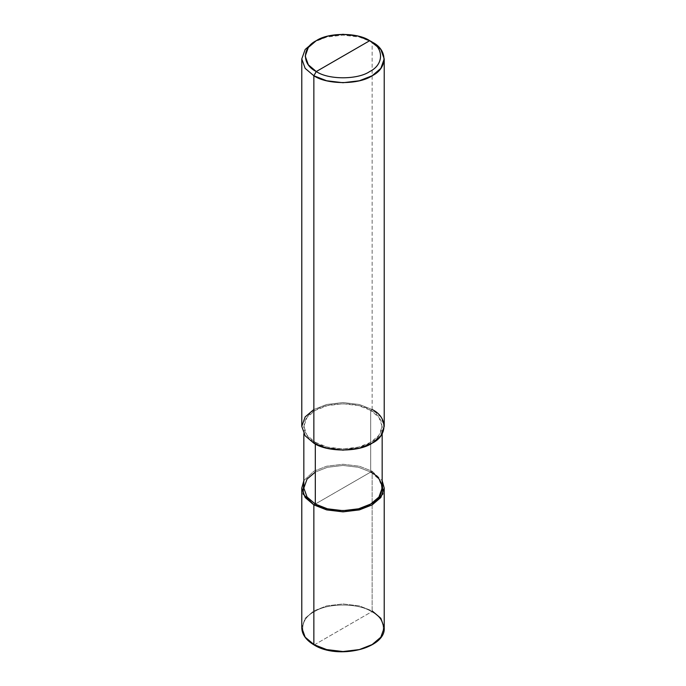 <?xml version="1.0" encoding="UTF-8"?>
<svg xmlns="http://www.w3.org/2000/svg" width="686" height="686" viewBox="0 0 686 686"><rect width="100%" height="100%" fill="white"/><g stroke="black" fill="none" stroke-linecap="round" stroke-linejoin="round"><path stroke-width="0.51" stroke-dasharray="3.43 2.57" d="M372.146 471.231L382.162 480.629L372.146 471.231L359.37 466.214L343 464.259L326.63 466.214L313.854 471.231L303.838 480.629L313.854 471.231L326.63 466.214L343 464.259L359.37 466.214L372.146 471.231L343 488.055L372.146 471.231L372.146 610.909L359.37 605.892L343 603.937L326.63 605.892L313.854 610.909L305.167 618.283L301.78 627.733L305.167 618.283L313.854 610.909L326.63 605.892L343 603.937L359.37 605.892L372.146 610.909L372.146 471.231M303.838 488.055L307.062 479.077L315.311 472.071L327.445 467.303L343 465.451L358.555 467.303L370.689 472.071L315.311 504.047L370.689 472.071L358.555 467.303L343 465.451L327.445 467.303L315.311 472.071M314.334 644.849L371.666 611.749C358.761 602.822 327.239 602.822 314.334 611.749C298.873 619.201 298.873 637.397 314.334 644.849C298.873 637.397 298.873 619.201 314.334 611.749C327.239 602.822 358.761 602.822 371.666 611.749L372.146 610.909L371.666 611.749L314.334 644.849C327.239 653.775 358.761 653.775 371.666 644.849C387.127 637.397 387.127 619.201 371.666 611.749C387.127 619.201 387.127 637.397 371.666 644.849C358.761 653.775 327.239 653.775 314.334 644.849M372.146 610.909L380.833 618.283L384.22 627.733M301.78 426.349L305.167 416.899L313.854 409.525L326.63 404.508L343 402.553L359.37 404.508L372.146 409.525L370.689 410.365C385.626 417.56 385.626 435.147 370.689 442.341C358.229 450.959 327.771 450.959 315.311 442.341L313.854 443.182L315.311 442.341L327.445 447.101L343 448.961L358.555 447.101L370.689 442.341L378.938 435.327L382.162 426.349L378.938 417.371L370.689 410.365L370.689 472.071L370.689 410.365L358.555 405.598L343 403.745L327.445 405.598L315.311 410.365L307.062 417.371L303.838 426.349L307.062 435.327L315.311 442.341L315.311 443.979L315.311 442.341C300.374 435.147 300.374 417.56 315.311 410.365C327.771 401.739 358.229 401.739 370.689 410.365L372.146 409.525L359.37 404.508L343 402.553L326.63 404.508L313.854 409.525M372.146 409.525L372.146 42.095L359.37 37.078L343 35.123L326.63 37.078L313.854 42.095L326.63 37.078L343 35.123L359.37 37.078L372.146 42.095L372.146 409.525L380.833 416.899L384.22 426.349M370.689 472.071L378.938 479.077L382.162 488.055M303.838 433.784L303.838 426.349M382.162 433.784L382.162 426.349"/><path stroke-width="1.03" d="M301.78 488.055L301.78 627.733C301.96 634.447 306.033 640.158 313.991 644.883C337.641 660.026 386.064 648.459 384.22 627.733L380.833 637.191L372.146 644.566L359.37 649.582L343 651.537L326.63 649.582L313.854 644.566L313.854 504.887L303.083 494.006L303.838 480.629L301.78 488.055L305.167 497.513L313.854 504.887L326.63 509.895L343 511.859L359.37 509.895L372.146 504.887L380.833 497.513L384.22 488.055L382.162 480.629L382.917 494.006L372.146 504.887L359.37 509.895L343 511.859L326.63 509.895L313.854 504.887L315.311 504.047L313.854 504.887L313.854 644.566L314.334 644.849L305.167 637.191L301.78 627.733L305.167 637.191L313.854 644.566L326.63 649.582L343 651.537L359.37 649.582L372.146 644.566L380.833 637.191L384.22 627.733L380.833 618.283L372.146 610.909M313.854 409.525L305.167 416.899L301.78 426.349L305.167 435.807L313.854 443.182L313.854 75.752L326.63 80.759L343 82.723L359.37 80.759L372.146 75.752L380.833 68.377L384.22 58.919L380.833 49.469L369.72 40.688C384.134 47.634 384.134 64.595 369.72 71.541C357.698 79.868 328.302 79.868 316.28 71.541L369.72 40.688L358.006 36.092L343 34.3L327.994 36.092L316.28 40.688L308.323 47.454L305.21 56.115L308.323 64.784L316.28 71.541L313.854 75.752L313.854 443.182L305.167 435.807L301.78 426.349L301.78 58.919L305.167 68.377L313.854 75.752L305.167 68.377L301.78 58.919L305.167 49.469L313.854 42.095L305.167 49.469L301.78 58.919M315.311 472.071L307.062 479.077L303.838 488.055L307.062 497.033L315.311 504.047L307.062 497.033L303.838 488.055L303.838 433.784M382.162 433.784L382.162 488.055L378.938 497.033L370.689 504.047L358.555 508.806L343 510.667L327.445 508.806L315.311 504.047L315.311 443.979L315.311 504.047C327.771 512.665 358.229 512.665 370.689 504.047C385.626 496.853 385.626 479.265 370.689 472.071M316.28 71.541C301.866 64.595 301.866 47.634 316.28 40.688C328.302 32.371 357.698 32.371 369.72 40.688L316.28 71.541C328.302 79.868 357.698 79.868 369.72 71.541C384.134 64.595 384.134 47.634 369.72 40.688L372.146 42.095C387.873 49.666 387.873 68.18 372.146 75.752C359.027 84.824 326.973 84.824 313.854 75.752L316.28 71.541M384.22 58.919L384.22 426.349L380.833 435.807L372.146 443.182L359.37 448.19L343 450.153L326.63 448.19L313.854 443.182C326.973 452.254 359.027 452.254 372.146 443.182C387.873 435.61 387.873 417.097 372.146 409.525M384.22 627.733L384.22 488.055M313.854 42.095L316.28 40.688M372.146 42.095L369.72 40.688"/></g></svg>
